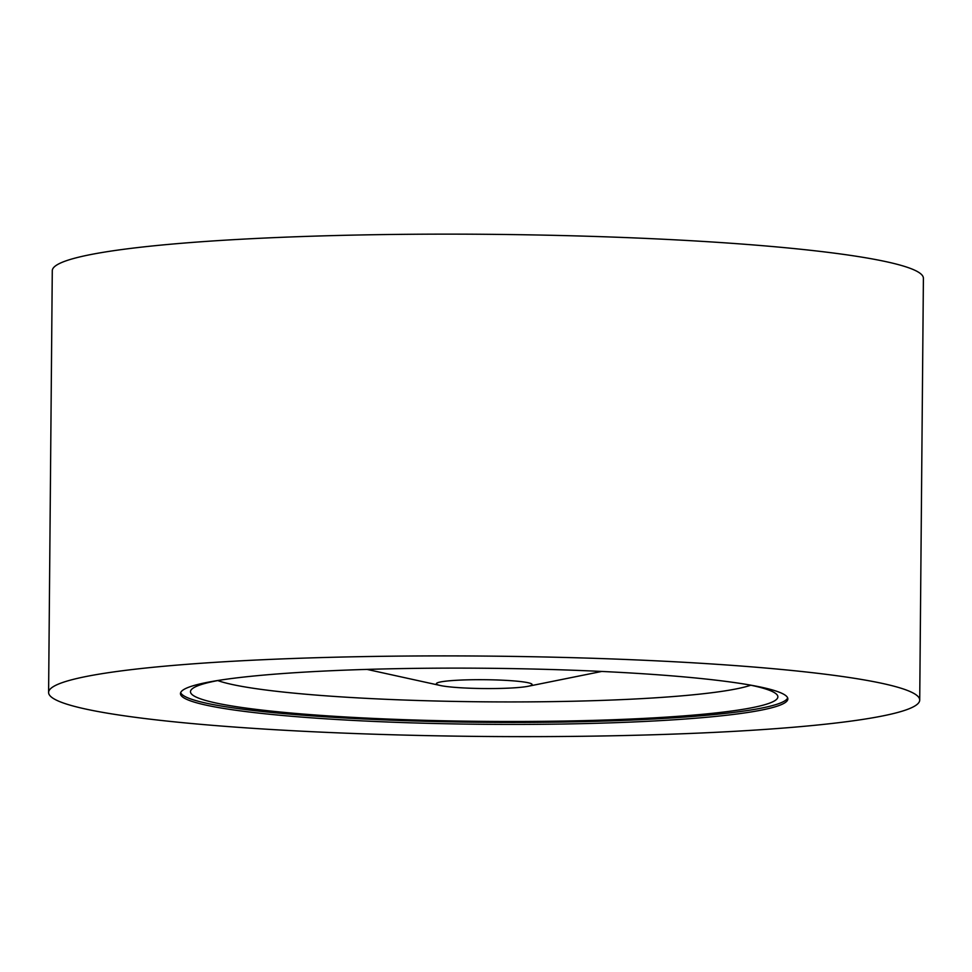 <?xml version="1.0" encoding="UTF-8"?>
<svg xmlns="http://www.w3.org/2000/svg" width="972" height="972" viewBox="0 0 972 972"><rect width="100%" height="100%" fill="white"/><g stroke="black" fill="none" stroke-linecap="round" stroke-linejoin="round"><path stroke-width="1.46" d="M529.4 685.989A47.907 4.423 -179.5 0 0 482.574 679.695A47.907 4.423 -179.5 0 0 440.377 685.515A47.907 4.423 -179.5 0 0 484.226 688.541A47.907 4.423 -179.5 0 0 528.124 686.281A47.907 4.423 -179.5 0 0 529.4 685.989M750.797 685.224A275.732 25.442 0.5 0 1 484.117 701.82A275.732 25.442 0.5 0 1 217.752 680.57M748.804 684.81A293.714 27.107 0.5 0 1 776.64 694.324A293.714 27.107 0.5 0 1 483.935 721.382A293.714 27.107 0.5 0 1 191.763 689.221A293.714 27.107 0.5 0 1 207.437 682.806A293.714 27.107 0.5 0 1 219.757 680.193M787.672 697.92A303.701 28.03 0.5 0 1 483.935 722.305A303.701 28.03 0.5 0 1 180.671 692.623M198.009 684.409A303.701 28.03 0.5 0 1 535.888 669.101A303.701 28.03 0.5 0 1 787.855 698.917A303.701 28.03 0.5 0 1 483.91 724.298A303.701 28.03 0.5 0 1 180.464 693.619A303.701 28.03 0.5 0 1 198.009 684.409M73.751 679.258A435.578 40.192 0.5 0 1 558.353 657.303A435.578 40.192 0.5 0 1 919.719 700.071A435.578 40.192 0.5 0 1 483.813 736.46A435.578 40.192 0.5 0 1 48.6 692.465A435.578 40.192 0.5 0 1 73.751 679.258M48.6 692.465L52.281 270.702A435.578 40.192 0.5 0 1 77.432 257.495A435.578 40.192 0.5 0 1 562.035 235.54A435.578 40.192 0.5 0 1 923.4 278.308L919.719 700.071M528.124 686.281L601.753 671.445M440.377 685.515L367.015 669.404"/></g></svg>
